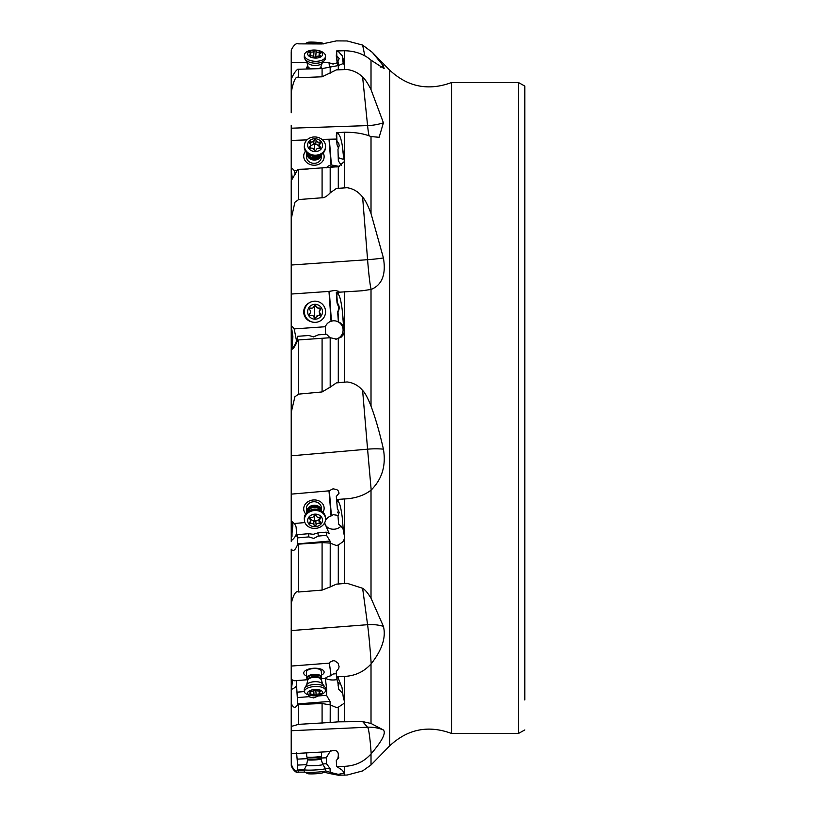 <?xml version="1.0" encoding="UTF-8"?>
<svg xmlns="http://www.w3.org/2000/svg" width="816" height="816" viewBox="0 0 816 816"><rect width="100%" height="100%" fill="white"/><g stroke="black" fill="none" stroke-linecap="round" stroke-linejoin="round"><path stroke-width="1.22" d="M451.523 408L451.523 733.462L518.476 733.462L518.476 82.538L451.523 82.538L451.523 408M518.476 82.538L524.8 86.057L524.8 699.985M524.8 86.057L524.8 237.191M524.8 578.809L524.8 651.627M292.883 336.692L291.21 325.747L291.251 349.075L292.026 347.126L292.883 336.692M292.414 178.143L292.026 176.011L292.026 178.704M294.188 328.899A14.882 14.861 83 0 0 291.21 325.747L291.21 282.999L291.21 294.046L328.981 291.414L331.061 321.239A9.302 9.282 83 0 0 325.329 326.726L294.188 328.899L296.565 341.057L297.616 336.294L297.677 339.997L330.225 337.712L336.508 339.119M309.172 302.828A10.231 10.21 83 0 0 311.508 321.83M337.039 302.981L337.355 302.94C339.568 305.755 339.772 308.723 337.977 311.845L338.752 307.336L337.039 302.981L336.304 292.526A37.199 1.948 -94 0 0 336.416 292.577A37.199 1.948 -94 0 0 336.6 292.363L362.11 290.782L371.188 289.425C382.102 284.906 386.182 274.421 383.418 257.958L371.015 213.517C367.69 204.847 364.895 199.4 362.62 197.156C358.622 191.882 353.461 188.741 347.126 187.711L336.406 188.465L347.126 187.711M338.059 292.25L338.875 291.373L334.897 290.414L328.981 291.414M336.406 188.465L330.184 192.872C326.961 196.289 324.258 197.921 322.085 197.768L298.646 199.563L294.923 202.246L291.21 218.841L291.21 282.999M336.029 339.17L341.006 337.294L343.087 335.06L344.403 331.928L342.22 309.835L343.536 325.676M337.355 302.94L336.651 292.893L338.293 294.464C339.701 295.616 341.006 300.737 342.22 309.835M333.152 320.81A9.302 9.282 -97 0 1 343.067 329.44A9.302 9.282 -97 0 1 335.723 339.181M331.061 321.239L333.265 320.8C338.65 320.137 344.515 327.41 339.813 322.473L341.363 324.136M343.322 325.696L339.813 322.473M291.21 452.248L291.21 412.417L291.23 455.828L367.577 449.177L362.62 390.497C358.622 385.631 353.461 382.775 347.126 381.949L336.406 382.888L330.184 387.172L330.184 337.722M362.62 390.497C364.895 392.537 367.69 397.729 371.015 406.062L371.708 408C375.86 419.404 379.766 433.112 383.418 449.147A37.199 14.209 175.2 0 0 367.577 449.177L371.188 490.028C382.102 479.084 386.182 465.457 383.418 449.147M347.126 40.963L336.406 40.892L347.126 40.963L362.62 45.084L372.371 52.397L383.418 65.974L384.163 68.646L371.015 60.17L371.015 89.607L383.418 122.788L379.144 137.282L371.015 136.578L371.015 213.517M337.977 516.018L338.65 524.178L337.977 516.018L339.17 512.417L337.355 508.511L336.304 496.454L336.6 499.504L344.403 498.953C355.123 498.474 363.987 495.547 371.015 490.181L371.188 490.028M329.317 662.755L331.061 675.75L329.317 662.755L329.858 662.174L333.04 660.736L334.897 660.899L338.048 663.133L339.089 666.682L338.691 668.447L336.304 671.486A37.199 1.53 -94.4 0 1 336.6 676.76L344.403 676.413C355.123 675.903 363.987 671.762 371.015 663.969L371.188 663.765C382.102 649.862 386.182 637.398 383.418 626.362L371.015 598.179C367.69 592.783 364.895 589.489 362.62 588.285L347.126 583.318L336.406 584.144L330.184 586.949L330.225 543.099L330.021 541.039L326.553 535.347L326.247 532.154L329.174 533.501L324.625 522.883M318.25 695.365L318.281 695.956L326.553 695.324L330.021 701.413L330.225 704.912L336.029 707.36L338.293 707.217L338.293 721.844L362.62 721.589L371.015 723.466L383.418 729.983C386.182 733.054 382.102 740.969 371.188 753.739A37.199 2.754 87.4 0 0 367.577 727.209A37.199 36.934 138.6 0 1 383.418 729.983M338.263 758.248L336.304 760.512A37.199 2.754 -92.6 0 1 336.6 766.387L344.403 766.326C355.123 765.938 363.987 761.807 371.015 753.943L371.188 753.739M322.473 763.939L326.553 763.745L330.021 768.529L330.225 772.375L338.293 774.353L338.293 775.2L347.126 775.037L362.62 770.916L371.015 764.969L389.732 745.814L389.732 70.186L372.371 52.397M291.21 736.705L291.241 679.555M291.251 540.549L291.21 520.129M291.21 407.939L291.21 466.854M291.21 466.415L291.21 403.583M291.261 180.346L291.21 170.197M380.287 67.147A37.199 34.323 168.3 0 0 383.418 65.974M337.875 62.944L337.039 61.588L336.304 56.008A37.199 3.223 -89.6 0 0 336.6 50.949L344.403 50.735C355.123 50.929 363.987 54.08 371.015 60.17M337.702 62.648L333.04 64.066L328.981 62.71L322.575 62.669M307.122 62.557L291.21 62.455L291.21 82.569M336.406 69.88L347.126 69.513L336.406 69.88L322.085 76.796L298.646 77.714C295.994 75.449 293.515 80.376 291.21 92.483L291.21 79.295C293.301 74.276 295.474 70.931 297.718 69.268L322.085 68.585L338.293 65.545L344.403 63.056L342.22 55.774L343.301 64.066M337.039 61.588L336.651 51.082L338.293 51.428L342.22 55.774M343.332 64.046L343.536 60.874M344.403 69.533L344.403 50.735M347.126 69.513C353.461 70.441 358.622 72.971 362.62 77.132C364.895 78.917 367.69 83.079 371.015 89.607M369.077 135.925A37.199 2.978 88 0 1 367.577 125.603A37.199 23.97 174.2 0 0 383.418 122.788M338.589 148.328L337.039 144.799L336.304 135.772A37.199 2.978 -92 0 0 336.6 132.682L344.403 132.243C355.123 132.192 363.987 133.63 371.015 136.578M336.58 139.077L321.932 139.383M306.979 139.893L291.21 140.434L291.21 170.095L292.026 176.011M291.21 139.403L291.23 128.204L367.577 125.603L362.62 77.132M291.21 261.202L291.21 180.815L297.718 169.616L338.293 166.709L344.403 161.507L342.22 145.095L343.536 156.794M337.039 144.799L336.651 133.059L338.293 134.12C339.701 134.885 341.006 138.547 342.22 145.095M330.429 166.923A9.302 8.007 -174.1 0 1 333.152 166.464A9.302 8.007 -174.1 0 1 336.886 166.994M328.981 139.148L331.061 164.914L339.293 166.403M341.333 165.403L338.344 160.854L337.977 149.42L338.344 160.854M343.322 158.804C343.475 159.385 341.914 159.049 338.65 157.774M344.403 187.884L344.576 160.599M291.23 265.027L367.577 259.692A37.199 6.548 175.5 0 0 383.418 257.958M291.21 180.815L291.21 218.841M295.29 174.491L294.188 170.554A14.882 12.811 5.9 0 0 291.21 167.749M294.188 170.554L297.483 170.442M331.061 164.914A9.302 8.007 5.9 0 0 326.4 167.78M305.48 151.215A10.231 8.803 5.9 0 0 307.683 163.22A10.231 8.803 5.9 0 0 321.626 162.394A10.231 8.803 5.9 0 0 323.238 153.041M297.616 169.381L308.244 169.014M337.355 141.729L338.783 143.596L339.201 145.717L337.977 149.42M321.269 157.682L321.596 154.459A7.436 6.406 -174.1 0 1 313.844 160.038A7.436 6.406 -174.1 0 1 306.775 153.449A7.436 6.406 -174.1 0 1 306.796 152.949L306.469 156.162A7.436 6.406 5.9 0 0 306.439 156.723A7.436 6.406 5.9 0 0 311.263 162.853A7.436 6.406 5.9 0 0 319.474 161.272A7.436 6.406 5.9 0 0 321.269 157.682A7.436 6.406 5.9 0 0 321.3 157.111M291.21 125.256L291.23 128.204M328.981 62.71L329.542 67.045M291.21 79.295L291.21 92.483M337.355 56.447L339.201 58.599L337.977 61.19L337.702 65.617M338.548 65.515L337.977 61.19M291.21 62.261L291.21 51.969M336.406 40.892L322.085 43.962L298.646 43.86C296.33 42.85 293.872 44.87 291.281 49.919L291.21 62.455M291.21 85.629L291.21 112.751M291.241 126.531L291.21 125.48M291.21 140.434L291.21 139.332M291.21 187.66L291.21 274.696M294.505 523.484L296.106 526.963L296.575 533.103A14.882 12.556 -5.6 0 1 291.241 540.641L292.883 524.963L292.393 521.761M296.228 680.595L296.575 685.501A14.882 6.314 -3.3 0 1 291.241 689.469L292.75 680.075M328.981 663.163L291.21 666.07L291.21 645.884M291.241 628.126L291.21 554.798M291.21 489.559L291.21 520.924A14.882 12.556 174.4 0 1 294.188 523.505L304.939 522.566M291.21 725.271L291.271 731.942M291.21 733.431L291.21 744.671M291.21 745.12L291.21 753.545M291.21 751.495L291.281 766.081C293.872 771.13 296.33 773.15 298.646 772.14L304.664 772.12M291.21 747.609L291.21 737.797L291.21 753.739L329.317 751.628C336.875 748.874 339.67 751.322 337.702 758.972L337.895 758.747M336.304 760.512L338.069 758.513M291.21 730.371L291.21 737.797M338.293 774.353L344.403 773.109L342.22 770.202L336.6 766.387M337.671 758.911L338.497 757.84M344.403 775.159L344.403 766.326M338.293 775.2L330.184 773.639L330.225 772.375M323.666 772.089L330.184 773.639M296.565 752.536L297.687 765.52M297.32 758.594L297.31 759.125L307.591 758.645M306.796 764.653L297.616 765.082L297.718 770.651L304.327 770.661M291.21 764.031C293.301 769.702 295.474 771.905 297.718 770.651M326.553 763.745L326.247 757.789L330.643 750.567M326.247 757.789L320.994 758.033M325.553 770.845L330.184 772.364M338.752 757.676L337.661 758.839M296.575 685.501L297.718 704.483C295.474 708.584 293.301 708.176 291.21 703.249L291.21 726.434L298.646 724.343L330.184 722.476L330.225 704.912M291.241 689.469L291.21 690.52M291.21 678.596L291.21 679.555A14.882 6.314 176.7 0 1 294.188 680.758L307.622 679.718A6.691 2.846 176.7 0 0 307.622 679.789A6.691 2.846 176.7 0 0 307.632 679.861M291.21 666.07L291.21 679.555M321.025 678.688L325.329 678.361A9.302 3.947 176.7 0 1 331.061 675.75M321.514 675.138A10.231 4.345 176.7 0 0 321.626 675.077A10.231 4.345 176.7 0 0 320.617 668.987A10.231 4.345 176.7 0 0 306.204 670.099A10.231 4.345 176.7 0 0 306.663 675.995M291.21 628.34L291.21 646.017M338.293 707.217L344.403 703.127L344.403 700.76L343.536 699.251L342.026 687.664L338.293 678.341L336.6 676.76M337.049 679.555A9.302 3.947 -3.3 0 1 334.448 679.922A9.302 3.947 -3.3 0 1 325.502 678.167M331.408 675.352L333.265 673.975L336.437 673.741M342.802 693.559L338.65 689.224L337.783 681.697M344.597 701.74L344.403 676.413M338.293 721.844L330.184 722.476M318.281 695.956L313.721 697.925L308.825 696.691L297.616 697.547L297.667 698.098M304.388 691.591L297.31 692.141M326.553 695.324L326.747 689.948L325.349 678.331M326.247 689.918L325.533 689.969M308.825 696.691L308.723 694.936M297.718 704.483L322.085 703.525L330.184 704.902M336.651 677.147L337.355 681.38L339.201 683.879L337.977 685.144M296.575 533.103L296.759 536.132L297.31 534.674L297.718 544.19C295.474 550.137 293.301 551.789 291.21 549.137L291.21 603.544C293.515 594.272 295.994 590.417 298.646 591.998L322.085 590.101L330.184 586.949M291.241 540.641L291.21 541.304M291.21 494.139L291.21 475.667L291.21 494.139L328.981 490.844L331.061 515.998A9.302 7.844 174.4 0 0 325.431 520.557M322.993 512.285A10.231 8.629 174.4 0 0 319.658 501.269A10.231 8.629 174.4 0 0 306.204 503.125A10.231 8.629 174.4 0 0 305.725 513.968M336.304 496.454L339.089 493.139L338.048 490.569L336.661 489.518L333.04 488.825L328.981 490.844M291.23 455.828L291.21 475.667M330.225 543.099L336.029 545.414L338.293 545.068L343.087 541.6L344.321 538.937L344.556 535.949L343.536 532.603L342.22 517.109L343.536 532.603M337.355 508.511L336.651 500.045L338.293 501.687C339.701 502.891 341.006 508.042 342.22 517.109M341.068 526.075A9.302 7.844 -5.6 0 1 334.448 529.196A9.302 7.844 -5.6 0 1 324.625 522.862M331.061 515.998L333.265 514.672L337.885 515.406M343.322 530.492C343.475 529.054 341.914 526.952 338.65 524.178M291.23 630.574L367.577 624.699A37.199 30.386 172.2 0 1 383.418 626.362M326.247 532.154L317.975 532.879L313.324 534.307L308.509 533.705L297.31 534.674M297.616 537.877L308.825 536.897L313.721 538.448L318.281 536.071L326.553 535.347M308.825 536.897L308.509 533.705M317.975 532.879L318.281 536.071M297.718 544.19L322.085 542.609L330.184 543.099M338.569 510.296L337.661 512.774M336.651 500.045L336.6 499.504M330.184 387.172L322.085 391.945L298.646 394.128L294.923 396.729L291.21 412.417L291.21 349.585C293.301 349.105 295.474 345.913 297.718 339.997M296.575 340.343A14.882 14.861 -97 0 1 291.241 349.085L291.21 349.146M330.021 337.742L326.553 334.264L318.281 334.846L313.721 336.875L308.825 335.509L297.616 336.294M325.574 334.336L325.329 326.726M332.744 320.851L333.265 320.8M318.281 334.846L313.324 336.926M338.344 321.555L337.661 311.885M338.65 321.514L337.977 311.845M336.651 292.893L336.6 292.363M321.3 507.827A7.436 6.273 174.4 0 0 321.269 507.317A7.436 6.273 174.4 0 0 316.18 501.993A7.436 6.273 174.4 0 0 308.254 504.064A7.436 6.273 174.4 0 0 306.439 508.246A7.436 6.273 174.4 0 0 306.459 508.756L306.796 512.213A7.436 6.273 -5.6 0 1 306.775 511.703A7.436 6.273 -5.6 0 1 313.895 505.216A7.436 6.273 -5.6 0 1 321.606 510.775A7.436 6.273 -5.6 0 1 321.626 511.173M321.3 671.323A7.436 3.162 176.7 0 0 321.29 671.242A7.436 3.162 176.7 0 0 316.384 668.579A7.436 3.162 176.7 0 0 308.254 669.854A7.436 3.162 176.7 0 0 306.439 672.017A7.436 3.162 176.7 0 0 306.439 672.098L306.775 677.943A7.436 3.162 -3.3 0 1 306.775 677.872A7.436 3.162 -3.3 0 1 314.109 674.363A7.436 3.162 -3.3 0 1 321.626 677.096A7.436 3.162 -3.3 0 1 321.626 677.168A7.436 3.162 -3.3 0 1 321.402 677.963A7.436 3.162 -3.3 0 1 321.218 678.229M321.433 752.352L321.626 756.136A7.436 0.612 -3 0 1 321.626 756.167A7.436 0.612 -3 0 1 314.231 757.136A7.436 0.612 -3 0 1 306.785 756.942A7.436 0.612 -3 0 1 306.775 756.911L306.571 753.035M325.39 768.468A10.598 0.877 177 0 1 325.431 768.519A10.598 0.877 177 0 1 325.441 768.56A10.598 0.877 177 0 1 314.884 769.978A10.598 0.877 177 0 1 304.276 769.661L304.276 769.661A10.598 0.877 177 0 1 304.286 769.621A10.598 0.877 177 0 1 304.317 769.58M325.441 768.56L325.564 770.814A10.598 0.877 -3 0 0 325.564 770.804A10.598 0.877 -3 0 1 325.462 770.947A10.598 0.877 -3 0 1 315.027 772.232A10.598 0.877 -3 0 1 304.511 772.038A10.598 0.877 -3 0 1 304.388 771.916L304.276 769.661L306.469 765.347A8.191 0.673 177 0 1 306.469 765.347A8.191 0.673 177 0 1 306.49 765.316M304.511 772.038L307.724 773.65A7.436 0.612 -3 0 0 315.109 773.792A7.436 0.612 -3 0 0 322.432 772.885L325.462 770.947M307.306 679.024A7.436 3.162 -3.3 0 1 307.102 678.79A7.436 3.162 -3.3 0 1 306.775 677.943M325.441 688.449A10.598 4.498 176.7 0 0 325.441 688.347A10.598 4.498 176.7 0 0 324.982 687.154A10.598 4.498 176.7 0 0 314.599 684.461A10.598 4.498 176.7 0 0 304.603 688.316A10.598 4.498 176.7 0 0 304.276 689.449A10.598 4.498 176.7 0 0 304.276 689.561A10.598 4.498 176.7 0 0 304.286 689.663M310.886 695.456L309.019 695.008A10.598 4.498 -3.3 0 1 304.399 691.611A10.598 4.498 -3.3 0 1 304.388 691.499A10.598 4.498 -3.3 0 1 314.843 686.501A10.598 4.498 -3.3 0 1 325.564 690.387A10.598 4.498 -3.3 0 1 325.564 690.499A10.598 4.498 -3.3 0 1 321.361 694.294L319.546 694.967A7.436 3.162 -3.3 0 1 310.886 695.456A7.436 3.162 -3.3 0 1 307.642 692.998A7.436 3.162 -3.3 0 1 315.068 689.489A7.436 3.162 -3.3 0 1 322.504 692.294A7.436 3.162 -3.3 0 1 319.546 694.967M314.027 695.008L316.118 694.916A2.57 1.091 -3.3 0 1 319.25 693.998L320.3 693.172A2.57 1.091 -3.3 0 1 319.556 692.468A2.57 1.091 -3.3 0 1 319.556 692.437A2.57 1.091 -3.3 0 1 320.3 691.631L319.25 690.907A2.57 1.091 -3.3 0 1 316.118 690.285L314.027 690.387A2.57 1.091 -3.3 0 1 310.896 691.305L309.845 692.121A2.57 1.091 -3.3 0 1 310.59 692.835A2.57 1.091 -3.3 0 1 310.59 692.866A2.57 1.091 -3.3 0 1 309.845 693.671L310.896 694.385A2.57 1.091 -3.3 0 1 314.027 695.008L313.772 690.652M325.533 518.435L325.411 517.222A10.598 8.945 174.4 0 0 318.495 509.735A10.598 8.945 174.4 0 0 309.652 510.592A10.598 8.945 174.4 0 0 304.276 518.548A10.598 8.945 174.4 0 0 304.307 519.272L304.429 520.486A10.598 8.945 -5.6 0 1 304.388 519.751A10.598 8.945 -5.6 0 1 314.537 510.52A10.598 8.945 -5.6 0 1 325.533 518.435A10.598 8.945 -5.6 0 1 325.564 519.16A10.598 8.945 -5.6 0 1 315.415 528.391A10.598 8.945 -5.6 0 1 304.429 520.486M307.642 520.639A7.436 6.273 -5.6 0 1 315.068 514.141A7.436 6.273 -5.6 0 1 322.504 520.22A7.436 6.273 -5.6 0 1 315.078 526.718A7.436 6.273 -5.6 0 1 307.642 520.639M314.027 525.055A1.081 0.918 174.4 0 0 316.118 524.994A2.57 2.173 -5.6 0 1 319.25 523.382A1.081 0.918 174.4 0 0 320.3 521.812A2.57 2.173 -5.6 0 1 320.3 518.752A1.081 0.918 174.4 0 0 319.25 517.252A2.57 2.173 -5.6 0 1 316.118 515.804A1.081 0.918 174.4 0 0 314.027 515.865A2.57 2.173 -5.6 0 1 310.896 517.487A1.081 0.918 174.4 0 0 309.845 519.047A2.57 2.173 -5.6 0 1 309.845 522.107A1.081 0.918 174.4 0 0 310.896 523.617A2.57 2.173 -5.6 0 1 314.027 525.055L313.619 520.883L314.69 521.73A12.475 0.541 88.4 0 1 314.599 515.569A12.475 0.541 88.4 0 1 314.599 515.263M319.444 519.302L314.69 521.73M313.619 520.883L310.488 519.435M313.681 301.237L313.568 301.257A10.598 10.588 83 0 0 304.276 311.773A10.598 10.588 83 0 0 316.149 322.3L316.271 322.279A10.598 10.588 -97 0 1 304.388 311.763A10.598 10.588 -97 0 1 313.681 301.237A10.598 10.588 -97 0 1 325.564 311.763A10.598 10.588 -97 0 1 316.271 322.279M307.642 311.753A7.436 7.426 -97 0 1 315.068 304.307A7.436 7.426 -97 0 1 322.504 311.753A7.436 7.426 -97 0 1 315.078 319.189A7.436 7.426 -97 0 1 307.642 311.753M314.027 317.189A1.081 1.081 83 0 0 316.118 317.189A2.57 2.57 -97 0 1 319.25 315.374A1.081 1.081 83 0 0 320.3 313.558A2.57 2.57 -97 0 1 320.3 309.937A1.081 1.081 83 0 0 319.25 308.122A2.57 2.57 -97 0 1 316.118 306.316A1.081 1.081 83 0 0 314.027 306.316A2.57 2.57 -97 0 1 310.896 308.122A1.081 1.081 83 0 0 309.845 309.937A2.57 2.57 -97 0 1 309.845 313.558A1.081 1.081 83 0 0 310.896 315.374A2.57 2.57 -97 0 1 314.027 317.189M320.3 309.937L319.127 311.804L320.219 314.374L314.69 318.036M310.284 308.142L311.855 308.183M316.118 306.316L314.68 305.561M315.71 306.357L320.219 309.223L319.892 309.988M314.68 317.914A12.475 0.653 90 0 1 314.599 311.804A12.475 0.653 90 0 1 314.68 305.602M304.429 145.003L304.317 146.156A10.598 9.129 5.9 0 0 304.276 146.962A10.598 9.129 5.9 0 0 311.671 155.866A10.598 9.129 5.9 0 0 316.231 156.335A10.598 9.129 5.9 0 0 325.4 148.318L325.523 147.176A10.598 9.129 -174.1 0 1 314.517 155.203A10.598 9.129 -174.1 0 1 304.388 145.809A10.598 9.129 -174.1 0 1 304.429 145.003A10.598 9.129 -174.1 0 1 315.445 136.976A10.598 9.129 -174.1 0 1 325.564 146.37A10.598 9.129 -174.1 0 1 325.523 147.176M307.642 144.973A7.436 6.406 -174.1 0 1 315.068 138.751A7.436 6.406 -174.1 0 1 322.504 145.36A7.436 6.406 -174.1 0 1 315.078 151.582A7.436 6.406 -174.1 0 1 307.642 144.973M314.027 149.828A1.081 0.938 5.9 0 0 316.118 149.879A2.57 2.213 -174.1 0 1 319.25 148.4A1.081 0.938 5.9 0 0 320.3 146.86A2.57 2.213 -174.1 0 1 320.3 143.738A1.081 0.938 5.9 0 0 319.25 142.147A2.57 2.213 -174.1 0 1 316.118 140.505A1.081 0.938 5.9 0 0 314.027 140.454A2.57 2.213 -174.1 0 1 310.896 141.933A1.081 0.938 5.9 0 0 309.845 143.463A2.57 2.213 -174.1 0 1 309.845 146.594A1.081 0.938 5.9 0 0 310.896 148.186A2.57 2.213 -174.1 0 1 314.027 149.828M310.488 145.891L314.68 143.555L319.464 146.013M307.02 68.983A7.436 3.937 -176.5 0 1 306.775 67.963A7.436 3.937 -176.5 0 1 306.775 67.84A7.436 3.937 -176.5 0 1 307.367 66.443A7.436 3.937 -176.5 0 1 307.55 66.239M321.055 67.065A7.436 3.937 -176.5 0 1 321.218 67.3A7.436 3.937 -176.5 0 1 321.626 68.595M304.297 56.753A10.598 5.62 3.5 0 0 304.276 56.936A10.598 5.62 3.5 0 0 304.276 57.12A10.598 5.62 3.5 0 0 304.868 58.997A10.598 5.62 3.5 0 0 314.517 63.189A10.598 5.62 3.5 0 0 324.605 60.211A10.598 5.62 3.5 0 0 325.441 58.232A10.598 5.62 3.5 0 0 325.441 58.048M325.564 56.131A10.598 5.62 -176.5 0 1 325.553 56.314A10.598 5.62 -176.5 0 1 314.803 61.282A10.598 5.62 -176.5 0 1 304.388 55.202A10.598 5.62 -176.5 0 1 304.399 55.019A10.598 5.62 -176.5 0 1 315.149 50.051A10.598 5.62 -176.5 0 1 325.564 56.131M307.642 53.795A7.436 3.937 -176.5 0 1 315.068 50.174A7.436 3.937 -176.5 0 1 322.504 54.448A7.436 3.937 -176.5 0 1 315.078 58.069A7.436 3.937 -176.5 0 1 307.642 53.795M314.027 56.957A1.081 0.571 3.5 0 0 315.078 57.426A1.081 0.571 3.5 0 0 316.118 57.049A2.57 1.367 -176.5 0 1 319.25 56.222A1.081 0.571 3.5 0 0 320.606 55.753A1.081 0.571 3.5 0 0 320.3 55.315A2.57 1.367 -176.5 0 1 319.556 54.315A2.57 1.367 -176.5 0 1 319.556 54.274A2.57 1.367 -176.5 0 1 320.3 53.387A1.081 0.571 3.5 0 0 320.606 53.02A1.081 0.571 3.5 0 0 320.606 52.999A1.081 0.571 3.5 0 0 319.25 52.377A2.57 1.367 -176.5 0 1 316.118 51.286A1.081 0.571 3.5 0 0 315.068 50.816A1.081 0.571 3.5 0 0 314.027 51.194A2.57 1.367 -176.5 0 1 310.896 52.01A1.081 0.571 3.5 0 0 309.529 52.489A1.081 0.571 3.5 0 0 309.529 52.51A1.081 0.571 3.5 0 0 309.845 52.928A2.57 1.367 -176.5 0 1 310.59 53.927A2.57 1.367 -176.5 0 1 310.59 53.968A2.57 1.367 -176.5 0 1 309.845 54.856A1.081 0.571 3.5 0 0 309.539 55.223A1.081 0.571 3.5 0 0 310.896 55.855A2.57 1.367 -176.5 0 1 314.027 56.957M315.71 57.895L314.68 57.11L313.619 57.803M307.642 42.432A7.436 0.612 -177 0 1 307.724 42.35A7.436 0.612 -177 0 1 315.109 42.208A7.436 0.612 -177 0 1 322.432 43.115A7.436 0.612 -177 0 1 322.504 43.207A7.436 0.612 -177 0 1 315.078 43.432A7.436 0.612 -177 0 1 307.642 42.432M314.027 43.217L320.606 42.891L309.529 42.32L314.027 43.217M292.026 330.602L292.026 347.126M371.188 289.425A37.199 1.948 86 0 1 367.577 259.692L362.62 197.156M344.403 328.083L344.403 291.791M338.293 292.23L338.293 294.464M344.403 382.235L344.403 331.928M338.293 338.722L338.293 382.765M371.015 289.476L371.015 406.062M371.015 490.181L371.015 598.179M371.015 663.969L371.015 723.466M371.015 753.943L371.015 764.969M364.854 55.896L362.62 45.084M338.293 50.847L338.293 51.428M338.293 65.545L338.293 69.748M344.403 158.6L344.403 132.243M338.293 132.549L338.293 134.12M338.293 166.709L338.293 188.312M331.408 165.005L329.317 139.22M330.184 192.872L330.184 166.882M322.085 197.768L322.085 168.269M298.646 169.534L298.646 199.563M329.837 66.922L329.317 62.965M330.184 73.175L330.184 66.769M322.085 76.796L322.085 68.585M298.646 69.197L298.646 77.714M292.026 521.485L292.026 536.418M292.026 679.81L292.026 684.318M291.23 730.728L367.577 727.209L362.62 721.589M338.293 766.438L338.293 766.969M330.021 768.529L325.451 768.733M304.276 769.712L297.677 770.018M298.646 770.702L298.646 772.14M371.188 663.765A37.199 1.53 85.6 0 0 367.577 624.699L362.62 588.285M338.293 676.739L338.293 678.341M344.403 721.568L344.403 703.127M330.021 701.413L297.677 703.902M322.085 723.251L322.085 703.525M298.646 704.494L298.646 724.343M344.403 534.919L344.403 498.953M338.293 499.412L338.293 501.687M344.403 583.613L344.403 538.611M338.293 545.068L338.293 584.083M330.021 541.039L297.677 543.854M322.085 590.101L322.085 542.609M298.646 544.16L298.646 591.998M331.408 515.692L329.317 490.518M298.646 339.935L298.646 394.128M322.085 391.945L322.085 338.293M331.408 321.127L329.317 291.271M306.785 756.942L307.163 757.513A7.089 0.581 -3 0 0 307.163 757.513A7.089 0.581 -3 0 0 314.262 757.697A7.089 0.581 -3 0 0 321.31 756.779A7.089 0.581 -3 0 0 321.32 756.748M320.994 758.248L320.994 758.248A6.691 0.551 177 0 1 314.323 759.145A6.691 0.551 177 0 1 307.622 758.951A6.691 0.551 177 0 1 307.622 758.941L307.663 759.747A6.691 0.551 -3 0 0 314.364 759.951A6.691 0.551 -3 0 0 321.035 759.053L321.626 756.167M322.779 764.459A8.191 0.673 177 0 1 322.81 764.49A8.191 0.673 177 0 1 322.82 764.531A8.191 0.673 177 0 1 314.639 765.632A8.191 0.673 177 0 1 306.459 765.377L307.663 759.747M307.673 680.575A6.691 2.846 -3.3 0 1 307.673 680.524L307.459 679.269A7.089 3.009 -3.3 0 1 307.153 678.392A7.089 3.009 -3.3 0 1 314.231 675.046A7.089 3.009 -3.3 0 1 321.32 677.729A7.089 3.009 -3.3 0 1 321.096 678.484L321.402 677.963M320.994 679.085A6.691 2.846 176.7 0 0 320.994 679.024A6.691 2.846 176.7 0 0 314.231 676.566A6.691 2.846 176.7 0 0 307.622 679.718M321.096 678.484L322.463 683.788A8.191 3.478 176.7 0 0 314.446 681.707A8.191 3.478 176.7 0 0 306.714 684.685L307.673 680.524A6.691 2.846 -3.3 0 1 307.663 680.452A6.691 2.846 -3.3 0 1 314.272 677.29A6.691 2.846 -3.3 0 1 321.035 679.748A6.691 2.846 -3.3 0 1 321.035 679.82M319.076 690.938L319.25 693.998M316.118 694.916L315.843 690.101M310.896 694.385L310.712 691.305M309.845 692.121L309.815 691.499M320.3 691.631L320.26 690.968M307.163 512.315A7.089 5.987 -5.6 0 1 307.153 512.009A7.089 5.987 -5.6 0 1 313.834 505.838A7.089 5.987 -5.6 0 1 321.269 510.938M320.627 510.571A6.691 5.651 174.4 0 0 313.762 506.981A6.691 5.651 174.4 0 0 307.724 511.826M307.918 511.673A6.691 5.651 -5.6 0 1 313.803 507.409A6.691 5.651 -5.6 0 1 320.402 510.459M318.495 509.735L317.455 509.439A8.191 6.916 174.4 0 0 310.621 510.102L309.652 510.592M318.842 519.2L319.25 523.382M316.118 524.994L315.71 520.822M310.896 523.617L310.59 520.455M309.845 519.047L309.733 517.874M320.3 518.752L320.158 517.375M321.178 154.734A7.089 6.11 -174.1 0 1 313.609 159.416A7.089 6.11 -174.1 0 1 307.153 153.296M307.846 153.898A6.691 5.763 5.9 0 0 313.721 158.314A6.691 5.763 5.9 0 0 320.372 155.183M320.056 155.336A6.691 5.763 -174.1 0 1 313.762 157.906A6.691 5.763 -174.1 0 1 308.122 154.112M311.671 155.866L312.181 156.019A8.191 7.048 5.9 0 0 315.7 156.376L316.231 156.335M309.845 146.594L309.723 147.778M310.896 141.933L310.59 144.911M314.027 140.454L313.619 144.412M316.118 140.505L315.71 144.463M319.25 142.147L318.842 146.105M320.3 146.86L320.147 148.277M314.599 150.43A12.475 0.561 91.5 0 1 314.599 149.777A12.475 0.561 91.5 0 1 314.68 143.555M307.703 68.962A7.089 3.754 -176.5 0 1 307.153 67.473A7.089 3.754 -176.5 0 1 307.632 66.137L307.367 66.443M320.005 68.636A6.691 3.55 3.5 0 0 320.994 66.932L320.994 66.953A7.089 3.754 -176.5 0 1 321.32 68.095A7.089 3.754 -176.5 0 1 321.249 68.605M307.642 65.994A6.691 3.55 3.5 0 0 307.632 66.116A6.691 3.55 3.5 0 0 307.622 66.229A6.691 3.55 3.5 0 0 309.723 68.911M321.035 66.137A6.691 3.55 -176.5 0 1 321.035 66.249L320.994 66.932A6.691 3.55 3.5 0 0 320.994 66.82M311.294 68.87A6.691 3.55 -176.5 0 1 307.663 65.545A6.691 3.55 -176.5 0 1 307.673 65.433A6.691 3.55 -176.5 0 1 307.673 65.362M307.714 66.025L306.918 62.21A8.191 4.335 3.5 0 0 314.374 65.453A8.191 4.335 3.5 0 0 322.167 63.148L321.035 66.249A6.691 3.55 -176.5 0 1 318.852 68.666M309.845 54.856L309.805 55.631M310.896 52.01L310.651 55.865M314.027 51.194L313.691 56.549M316.118 51.286L315.741 57.334M319.25 52.377L319.015 56.192M320.3 55.315L320.249 56.141M310.896 42.299L310.865 42.901M314.027 42.32L313.976 43.197M316.118 42.422L316.067 43.33M319.25 42.738L319.219 43.33M518.476 733.462L524.8 729.943M361.529 290.822L362.11 290.782M389.732 745.814C407.786 729.014 428.39 724.894 451.523 733.462M451.523 82.538C428.39 91.106 407.796 86.986 389.732 70.186M307.163 757.513L307.622 758.951M325.431 768.519L322.81 764.49L321.035 759.053M321.29 671.242L321.626 677.096M306.714 684.685L304.603 688.316M322.463 683.788L324.982 687.154M304.276 689.561L304.399 691.611M325.441 688.347L325.564 690.387M310.498 691.315L310.59 692.835M319.464 690.887L319.556 692.468M321.269 507.317L321.606 510.775M310.304 517.507L310.58 520.384M319.25 517.252L319.566 520.486M310.284 148.145L310.58 145.248M319.219 148.39L319.566 145.085M306.704 68.983L306.775 67.84M322.167 63.148L324.605 60.211M306.918 62.21L304.868 58.997M325.441 58.232L325.553 56.314M304.276 56.936L304.399 55.019M310.478 55.855L310.59 53.968M319.433 56.253L319.556 54.274M307.724 42.35L304.664 43.88M322.432 43.115L323.666 43.911"/></g></svg>
